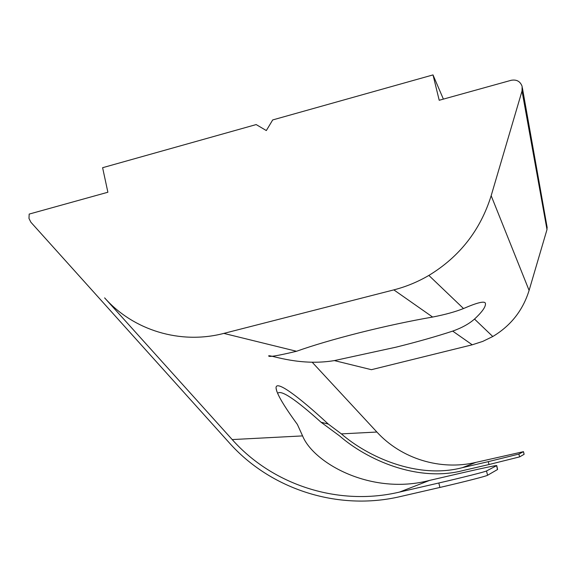 <?xml version="1.0" encoding="UTF-8"?>
<svg xmlns="http://www.w3.org/2000/svg" width="576" height="576" viewBox="0 0 576 576"><rect width="100%" height="100%" fill="white"/><g stroke="black" fill="none" stroke-linecap="round" stroke-linejoin="round"><path stroke-width="0.86" d="M439.891 487.447L400.55 496.512C337.889 511.33 270.418 489.226 229.082 442.598L30.874 222.221L28.98 218.441L29.182 214.085L107.885 192.24L102.607 167.702L256.176 124.574L266.328 130.558L272.693 119.938L433.008 74.909L439.207 100.274L511.186 80.294C516.643 79.33 520.286 81.367 522.13 86.4L522.022 91.008L491.17 195.703C480.42 230.134 459.648 256.709 428.861 275.422C417.787 281.902 406.116 286.726 393.84 289.879L223.826 333.396C180.396 344.786 133.445 330.343 104.623 297.878L232.207 439.574C272.57 485.057 338.407 506.563 399.514 492.077L438.833 482.99L439.891 487.447C463.514 482.011 486.439 476.143 487.555 475.272L497.585 469.498L496.757 465.595L486.518 470.959C485.374 471.744 462.449 477.547 438.833 482.99M393.84 289.879L432.626 317.052C445.118 314.618 455.414 311.782 463.507 308.542C477.202 302.602 484.488 300.823 485.381 303.206C486.086 306.389 482.458 311.674 474.509 319.061C469.116 323.834 461.844 327.852 452.693 331.106L472.234 344.801L371.405 369.691L334.375 360.59C300.787 366.242 272.218 355.414 268.985 355.766M334.375 360.59L396.108 347.155C417.406 341.849 436.27 336.499 452.693 331.106M432.626 317.052C409.903 320.99 385.654 326.189 359.856 332.647C334.246 339.142 313.128 345.348 296.51 351.274L223.826 333.396M522.022 91.008L546.991 229.572L547.049 226.886M312.257 362.304L376.884 432.036C401.213 458.654 440.287 470.894 476.014 462.362L462.334 467.676L488.239 461.664L489.038 464.522L463.154 470.527C417.118 482.573 366.566 459.454 339.624 435.938L321.019 422.222C295.265 399.082 280.793 389.47 277.61 393.394M546.991 229.572L529.099 290.412C522.886 310.399 510.775 325.764 492.775 336.521L482.782 341.388L472.234 344.801M476.014 462.362L523.483 451.663L518.882 454.075L488.239 461.664M232.207 439.574L302.587 435.902L297.36 424.397C283.702 405.706 276.602 393.595 276.062 388.058C275.494 379.267 298.951 396.871 328.291 424.066L321.019 422.222M302.587 435.902C313.618 463.219 371.542 495.742 429.595 480.391L399.514 492.077M462.334 467.676C417.002 479.549 367.43 456.523 341.381 433.886L328.291 424.066M268.769 355.738C267.804 357.408 277.049 355.925 296.51 351.274M443.39 99.115L433.008 74.909M489.038 464.522L519.624 456.883L524.124 454.298L523.483 451.663M496.757 465.595C495.526 465.422 484.114 467.813 462.514 472.766L429.595 480.391M376.884 432.036L341.381 433.886M529.099 290.412L491.17 195.703M519.624 456.883L518.882 454.075M523.454 451.685L524.095 454.32M496.649 465.667L497.484 469.577M487.555 475.272L486.518 470.959M547.178 227.657L522.353 87.71M276.804 391.37L276.062 388.058M492.775 336.521L474.509 319.061M463.507 308.542L428.861 275.422"/></g></svg>
